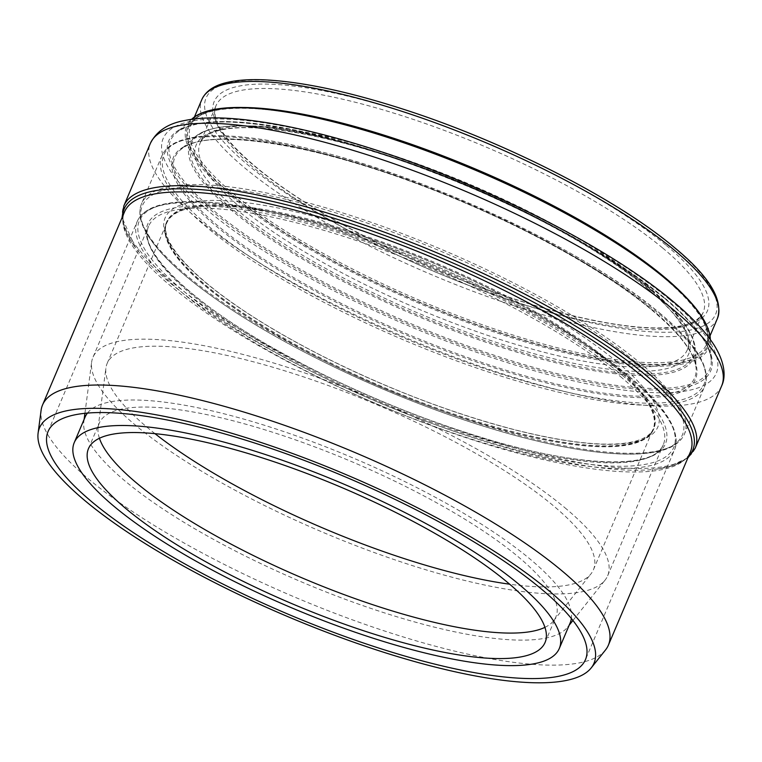 <?xml version="1.0" encoding="UTF-8"?>
<svg xmlns="http://www.w3.org/2000/svg" width="762" height="762" viewBox="0 0 762 762"><rect width="100%" height="100%" fill="white"/><g stroke="black" fill="none" stroke-linecap="round" stroke-linejoin="round"><path stroke-width="0.57" stroke-dasharray="3.81 2.86" d="M612.905 365.084A264.614 67.418 23 0 1 653.463 429.587A264.614 67.418 23 0 1 383.543 388.258A264.614 67.418 23 0 1 166.297 222.799A264.614 67.418 23 0 1 350.882 232.372A264.614 67.418 23 0 1 612.905 365.084M612.524 365.017A264.128 67.294 23 0 1 653.005 429.397A264.128 67.294 23 0 1 383.591 388.144A264.128 67.294 23 0 1 166.754 222.999A264.128 67.294 23 0 1 350.996 232.553A264.128 67.294 23 0 1 612.524 365.017M154.972 433.654A264.128 67.294 23 0 1 105.928 367.989A264.128 67.294 23 0 1 107.175 363.36A264.128 67.294 23 0 1 291.417 372.913A264.128 67.294 23 0 1 552.945 505.377A264.128 67.294 23 0 1 593.427 569.757A264.128 67.294 23 0 1 590.969 573.872A264.128 67.294 23 0 1 509.664 584.206M99.431 438.264A248.021 63.189 23 0 1 98.117 427.501A248.021 63.189 23 0 1 99.289 423.158A248.021 63.189 23 0 1 272.291 432.13A248.021 63.189 23 0 1 517.874 556.517A248.021 63.189 23 0 1 555.889 616.972A248.021 63.189 23 0 1 553.574 620.839A248.021 63.189 23 0 1 544.925 627.364M87.468 413.08A263.471 67.123 23 0 1 277.101 429.33A263.471 67.123 23 0 1 529.723 558.784A263.471 67.123 23 0 1 571.348 618.477M570.109 623.011A263.471 67.123 23 0 1 567.652 627.116A263.471 67.123 23 0 1 301.361 581.854A263.471 67.123 23 0 1 83.82 421.738A263.471 67.123 23 0 1 85.068 417.119M564.794 507.644A279.578 71.228 23 0 1 607.647 575.796A279.578 71.228 23 0 1 605.047 580.149A279.578 71.228 23 0 1 322.469 532.124A279.578 71.228 23 0 1 91.63 362.217A279.578 71.228 23 0 1 92.954 357.321A279.578 71.228 23 0 1 287.969 367.436A279.578 71.228 23 0 1 564.794 507.644M605.514 649.957A307.353 78.305 23 0 1 294.865 597.16A307.353 78.305 23 0 1 41.091 410.375M629.26 376.666A290.255 73.952 23 0 1 425.501 421.11A290.255 73.952 23 0 1 164.944 204.245A290.255 73.952 23 0 1 629.26 376.666M629.898 378.371A291.903 74.371 -157 0 0 340.862 231.981A291.903 74.371 -157 0 0 137.246 221.418A291.903 74.371 -157 0 0 376.885 403.927A291.903 74.371 -157 0 0 674.637 449.523A291.903 74.371 -157 0 0 629.898 378.371M622.325 375.342A281.216 71.647 23 0 1 424.91 418.395A281.216 71.647 23 0 1 172.469 208.293A281.216 71.647 23 0 1 622.325 375.342M688.381 456.686A308.829 78.686 23 0 1 656.711 469.087A308.829 78.686 23 0 1 377.723 401.945A308.829 78.686 23 0 1 135.636 247.907A308.829 78.686 23 0 1 122.549 216.503M695.154 448.323A310.305 79.058 23 0 1 378.619 399.85A310.305 79.058 23 0 1 123.873 205.826M687.876 457.886L667.645 467.116L656.711 469.087L671.684 465.944C681.79 462.601 688.019 457.972 690.353 452.057A307.353 78.305 23 0 1 376.838 404.041A307.353 78.305 23 0 1 124.52 211.874C120.625 220.228 124.339 232.239 135.636 247.907L122.034 217.703M662.616 247.955A264.614 67.418 23 0 1 703.183 312.468A264.614 67.418 23 0 1 433.254 271.129A264.614 67.418 23 0 1 216.017 105.67A264.614 67.418 23 0 1 400.602 115.252A264.614 67.418 23 0 1 662.616 247.955M646.738 285.379A264.614 67.418 23 0 1 687.295 349.882A264.614 67.418 23 0 1 417.366 308.553A264.614 67.418 23 0 1 200.13 143.094A264.614 67.418 23 0 1 384.715 152.676A264.614 67.418 23 0 1 646.738 285.379M647.719 288.712A267.5 68.151 23 0 1 459.934 329.67A267.5 68.151 23 0 1 219.799 129.807A267.5 68.151 23 0 1 647.719 288.712M651.253 289.97A272.415 69.409 23 0 1 460.019 331.68A272.415 69.409 23 0 1 215.484 128.149A272.415 69.409 23 0 1 651.253 289.97M651.891 291.008A273.71 69.733 23 0 1 695.296 349.234A273.71 69.733 23 0 1 414.642 314.973A273.71 69.733 23 0 1 195.043 136.893A273.71 69.733 23 0 1 395.792 158.629A273.71 69.733 23 0 1 651.891 291.008M651.367 309.058A282.311 71.923 23 0 1 696.135 369.113A282.311 71.923 23 0 1 406.67 333.775A282.311 71.923 23 0 1 180.165 150.095A282.311 71.923 23 0 1 387.22 172.517A282.311 71.923 23 0 1 651.367 309.058M652.005 310.086A283.607 72.257 23 0 1 452.914 353.511A283.607 72.257 23 0 1 198.32 141.618A283.607 72.257 23 0 1 652.005 310.086M659.073 312.601A293.418 74.752 23 0 1 453.095 357.53A293.418 74.752 23 0 1 189.7 138.303A293.418 74.752 23 0 1 659.073 312.601M659.559 314.268A294.856 75.124 23 0 1 704.755 386.143A294.856 75.124 23 0 1 403.984 340.081A294.856 75.124 23 0 1 161.925 155.724A294.856 75.124 23 0 1 367.598 166.392A294.856 75.124 23 0 1 659.559 314.268M639.194 362.255A294.856 75.124 23 0 1 684.39 434.13A294.856 75.124 23 0 1 383.619 388.068A294.856 75.124 23 0 1 141.551 203.702A294.856 75.124 23 0 1 347.234 214.37A294.856 75.124 23 0 1 639.194 362.255M637.423 363.493A293.36 74.743 23 0 1 431.492 408.403A293.36 74.743 23 0 1 168.145 189.224A293.36 74.743 23 0 1 637.423 363.493M616.82 361.712A267.614 68.18 23 0 1 428.958 402.688A267.614 68.18 23 0 1 188.719 202.74A267.614 68.18 23 0 1 616.82 361.712M613.286 364.188A264.614 67.418 23 0 1 653.844 428.692A264.614 67.418 23 0 1 383.924 387.353A264.614 67.418 23 0 1 166.688 221.894A264.614 67.418 23 0 1 351.272 231.477A264.614 67.418 23 0 1 613.286 364.188M620.439 376.561A279.578 71.228 23 0 1 663.292 444.713A279.578 71.228 23 0 1 378.114 401.041A279.578 71.228 23 0 1 148.59 226.238A279.578 71.228 23 0 1 343.614 236.353A279.578 71.228 23 0 1 620.439 376.561M721.643 385.915A310.305 79.058 23 0 1 405.108 337.442A310.305 79.058 23 0 1 150.362 143.418M670.236 300.038A300.447 76.552 23 0 1 459.324 346.043A300.447 76.552 23 0 1 189.614 121.568A300.447 76.552 23 0 1 670.236 300.038M665.569 299.152A294.37 75 23 0 1 458.924 344.224A294.37 75 23 0 1 194.681 124.282A294.37 75 23 0 1 665.569 299.152M664.788 298.075A292.875 74.619 23 0 1 711.232 360.378A292.875 74.619 23 0 1 410.937 323.717A292.875 74.619 23 0 1 175.965 133.169A292.875 74.619 23 0 1 390.763 156.429A292.875 74.619 23 0 1 664.788 298.075M710.327 338.985A283.607 72.257 23 0 1 419.529 303.476A283.607 72.257 23 0 1 191.976 118.958M664.721 277.787A282.416 71.952 23 0 1 625.24 362.95A282.416 71.952 23 0 1 284.493 232.753A282.416 71.952 23 0 1 221.818 108.556M663.931 277.635A281.378 71.695 23 0 1 466.401 320.716A281.378 71.695 23 0 1 213.808 110.49A281.378 71.695 23 0 1 663.931 277.635M682.581 293.741A280.064 71.352 23 0 1 706.345 344.538A280.064 71.352 23 0 1 420.662 300.79A280.064 71.352 23 0 1 190.738 125.682A280.064 71.352 23 0 1 243.802 107.49M717.404 318.497A280.064 71.352 23 0 1 431.721 274.749A280.064 71.352 23 0 1 201.797 99.641M673.189 246.821A276.777 70.514 23 0 1 478.898 289.198A276.777 70.514 23 0 1 230.438 82.41A276.777 70.514 23 0 1 673.189 246.821M666.379 245.516A267.9 68.256 23 0 1 478.317 286.541A267.9 68.256 23 0 1 237.82 86.373A267.9 68.256 23 0 1 666.379 245.516M48.073 431.502L137.246 221.418C140.941 213.131 149.428 207.455 162.697 204.397C172.736 202.044 185.176 201.158 200.035 201.72C230.829 202.978 268.481 209.855 312.972 222.352C425.539 253.46 563.632 320.802 629.688 376.866C666.055 407.146 681.038 431.359 674.637 449.523L585.464 659.616M687.295 349.882L703.183 312.468C691.163 336.528 620.992 331.413 531.99 304.543C464.096 283.626 399.288 255.975 337.566 221.599C291.303 195.377 257.213 170.783 235.306 147.809C227.371 139.36 221.742 131.712 218.418 124.882C214.627 116.834 213.827 110.423 216.017 105.67L200.13 143.094C209.598 122.568 264.747 122.911 339.204 142.027C444.932 168.259 583.587 234.22 647.157 288.388C666.436 304.543 679.028 318.649 684.914 330.718C688.886 341.5 689.677 347.891 687.295 349.882M651.539 290.132C679.561 313.458 694.144 333.165 695.296 349.234L696.135 369.113C695.354 353.978 680.542 334.251 651.72 309.934C601.151 267.395 507.959 217.294 416.433 183.509C304.39 141.094 202.387 127.559 180.165 150.095L195.043 136.893C213.56 122.387 254.098 121.968 316.659 135.617C373.618 148.542 433.959 169.516 497.681 198.53C562.27 228.457 613.562 258.985 651.539 290.132M659.349 312.763C696.087 343.348 711.222 367.808 704.755 386.143L684.39 434.13C680.637 442.532 672.017 448.275 658.511 451.361C648.119 453.761 635.194 454.628 619.744 453.971C589.54 452.59 552.86 445.922 509.721 433.969C459.067 419.757 407.279 400.612 354.349 376.504C292.579 348.082 241.487 318.678 201.063 288.284C174.66 268.205 156.62 250.098 146.952 233.972C139.941 222.247 138.141 212.16 141.551 203.702L161.925 155.724C165.678 147.304 174.317 141.561 187.852 138.474C197.901 136.16 210.302 135.274 225.076 135.817C255.375 137.027 292.36 143.656 336.004 155.715C450.285 186.757 591.979 255.546 659.349 312.763M653.463 429.587L653.844 428.692C643.118 449.837 588.15 448.437 514.264 429.625C450.79 413.004 386.563 388.344 321.564 355.654C274.225 331.47 236.144 307.515 207.312 283.797C187.766 267.481 175.012 253.251 169.069 241.078C165.287 233.039 164.497 226.647 166.688 221.894L166.297 222.799M593.427 569.757L653.005 429.397M107.175 363.36L166.754 222.999M553.574 620.839L590.969 573.872M98.117 427.501L105.928 367.989M567.652 627.116L569.185 625.192M572.948 620.468L605.047 580.149M83.82 421.738L84.144 419.3M84.925 413.318L91.63 362.217M607.647 575.796L663.292 444.713C655.206 469.316 579.396 467.839 481.403 437.426C410.013 415.423 341.871 386.344 276.958 350.206C188.843 301.352 136.712 248.869 148.59 226.238L92.954 357.321M191.557 119.329L175.965 133.169C192.348 119.577 230.315 118.358 289.855 129.521C347.529 141.113 410.394 161.592 478.45 190.957C557.203 225.638 619.43 261.633 665.14 298.952C695.049 324.174 710.413 344.653 711.232 360.378L710.346 339.538M194.405 117.034L190.738 125.682C198.53 103.642 259.07 101.918 342.481 124.13C414.442 142.713 501.196 177.679 570.624 216.103C608.457 237.011 639.442 257.461 663.588 277.473C698.192 306.943 712.451 329.298 706.345 344.538L710.013 335.899M545.068 642.471L555.889 616.972M88.468 448.647L99.289 423.158"/><path stroke-width="1.14" d="M540.715 588.464A291.903 74.371 23 0 1 585.464 659.616A291.903 74.371 23 0 1 287.712 614.02A291.903 74.371 23 0 1 48.073 431.502A291.903 74.371 23 0 1 251.689 442.065A291.903 74.371 23 0 1 540.715 588.464M509.664 584.206A264.128 67.294 23 0 1 154.972 433.654M544.925 627.364A248.021 63.189 23 0 1 302.895 578.234A248.021 63.189 23 0 1 99.431 438.264M571.348 618.477A263.471 67.123 23 0 1 570.109 623.011L559.289 648.5A263.471 67.123 23 0 1 290.541 607.352A263.471 67.123 23 0 1 74.247 442.617A263.471 67.123 23 0 1 258.023 452.142A263.471 67.123 23 0 1 518.903 584.283A263.471 67.123 23 0 1 559.289 648.5M74.247 442.617L85.068 417.119A263.471 67.123 23 0 1 87.468 413.08M38.1 433.159L41.091 410.375A307.353 78.305 23 0 1 42.548 404.984A307.353 78.305 23 0 1 256.937 416.109A307.353 78.305 23 0 1 561.27 570.252A307.353 78.305 23 0 1 608.381 645.166A307.353 78.305 23 0 1 605.514 649.957L591.198 667.931A301.18 76.733 23 0 1 286.788 616.191A301.18 76.733 23 0 1 38.1 433.159A301.18 76.733 23 0 1 240.097 435.797A301.18 76.733 23 0 1 547.84 589.826A301.18 76.733 23 0 1 591.198 667.931M507.054 582.006A248.021 63.189 23 0 1 545.068 642.471A248.021 63.189 23 0 1 292.075 603.723A248.021 63.189 23 0 1 88.468 448.647A248.021 63.189 23 0 1 261.471 457.629A248.021 63.189 23 0 1 507.054 582.006M122.549 216.503A308.829 78.686 23 0 1 326.117 215.827A308.829 78.686 23 0 1 645.414 374.904A308.829 78.686 23 0 1 688.381 456.686M122.034 217.703L123.873 205.826A310.305 79.058 23 0 1 340.328 217.056A310.305 79.058 23 0 1 647.586 372.675A310.305 79.058 23 0 1 695.154 448.323L721.643 385.915C725.529 377.933 725.91 364.141 714.261 345.31C705.469 331.556 691.658 316.868 672.817 301.238C609.6 247.888 486.347 185.252 375.809 149.962C316.611 130.95 266.586 120.348 225.723 118.167C209.845 117.386 196.167 118.177 184.69 120.52C167.973 123.492 156.524 131.131 150.362 143.418A310.305 79.058 23 0 1 366.817 154.638A310.305 79.058 23 0 1 674.075 310.267A310.305 79.058 23 0 1 721.643 385.915M42.548 404.984L124.52 211.874A307.353 78.305 23 0 1 338.909 222.99A307.353 78.305 23 0 1 643.242 377.133A307.353 78.305 23 0 1 690.353 452.057L608.381 645.166M191.557 119.329L191.976 118.958A283.607 72.257 23 0 1 399.993 141.484A283.607 72.257 23 0 1 665.35 278.644A283.607 72.257 23 0 1 710.327 338.985L710.346 339.538M221.818 108.556A282.416 71.952 23 0 1 664.721 277.787M243.802 107.49A280.064 71.352 23 0 1 663.416 276.273A280.064 71.352 23 0 1 682.581 293.741M674.475 250.231A280.064 71.352 23 0 1 717.404 318.497C723.576 299.79 709.127 276.035 674.056 247.221C616.629 198.72 503.52 141.18 402.365 108.918C346.929 91.145 300.58 81.439 263.309 79.8C249.05 79.258 237.03 80.124 227.247 82.401C214.236 85.325 205.75 91.069 201.797 99.641A280.064 71.352 23 0 1 397.154 109.776A280.064 71.352 23 0 1 674.475 250.231M687.876 457.886L695.154 448.323M569.185 625.192L572.948 620.468M84.144 419.3L84.925 413.318M123.873 205.826L150.362 143.418M710.327 338.985C709.184 322.497 694.096 302.152 665.064 277.949C600.608 223.218 465.458 157.42 355.768 127.311C274.844 104.527 211.788 100.813 191.976 118.958M710.013 335.899L717.404 318.497M194.405 117.034L201.797 99.641"/></g></svg>
